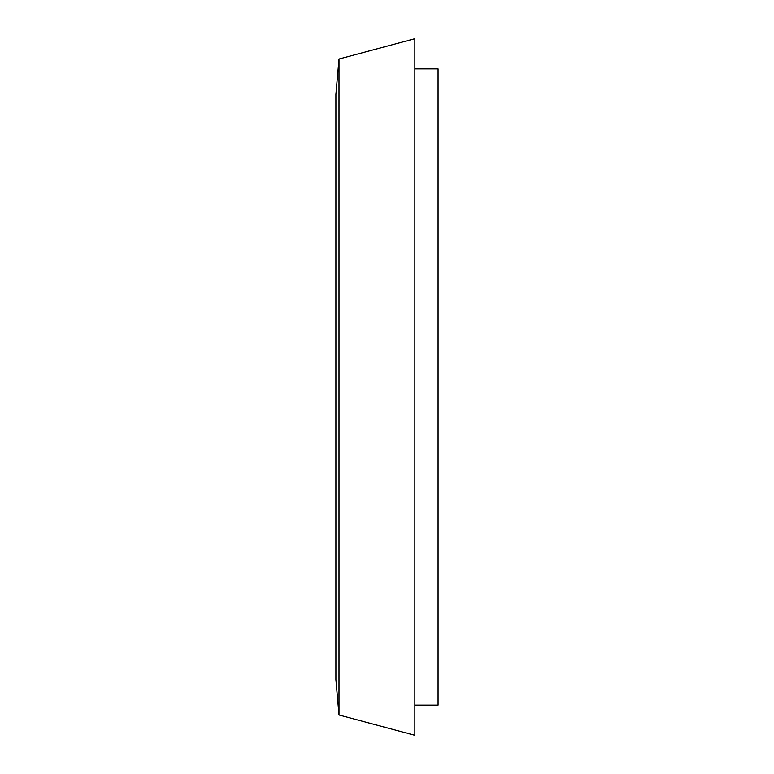 <?xml version="1.0" encoding="UTF-8"?>
<svg xmlns="http://www.w3.org/2000/svg" width="774" height="774" viewBox="0 0 774 774"><rect width="100%" height="100%" fill="white"/><g stroke="black" fill="none" stroke-linecap="round" stroke-linejoin="round"><path stroke-width="1.16" d="M339.012 59.027L335.916 94.428L335.916 679.572L339.012 714.973L414.864 735.3L414.864 38.7L339.012 59.027L339.012 714.973M414.864 68.886L438.084 68.886L438.084 705.114L414.864 705.114"/></g></svg>
